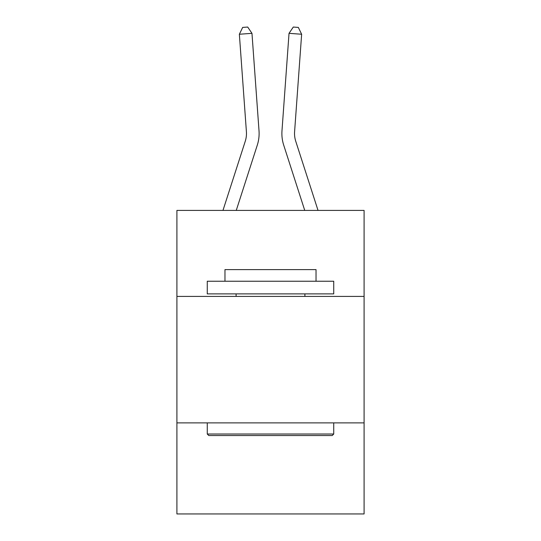 <?xml version="1.0" encoding="UTF-8"?>
<svg xmlns="http://www.w3.org/2000/svg" width="541" height="541" viewBox="0 0 541 541"><rect width="100%" height="100%" fill="white"/><g stroke="black" fill="none" stroke-linecap="round" stroke-linejoin="round"><path stroke-width="0.81" d="M364.093 296.414L364.093 210.415L176.907 210.415L176.907 296.414L364.093 296.414L364.093 513.95L176.907 513.95L176.907 296.414M364.093 422.886L176.907 422.886M259.017 130.78L251.971 33.339L259.017 130.78A37.944 37.944 120.5 0 1 257.286 145.164L236.255 210.415M222.966 210.415L245.249 141.282A25.292 25.292 -31.5 0 0 246.405 131.693L239.359 34.245L242.666 27.415L247.71 27.05L251.971 33.339L239.359 34.245M318.034 210.415L295.751 141.282A25.292 25.292 31.5 0 1 294.595 131.693L301.641 34.245L289.029 33.339L281.983 130.78A37.944 37.944 -120.5 0 0 283.714 145.164L304.745 210.415M208.779 435.539L207.264 434.017L333.736 434.017L332.221 435.539L208.779 435.539M333.736 281.239L333.736 293.885L207.264 293.885L207.264 281.239L333.736 281.239M224.968 281.239L224.968 269.607L316.032 269.607L316.032 281.239M333.736 422.886L333.736 434.017M207.264 422.886L207.264 434.017M304.901 293.885L304.901 296.414M236.099 293.885L236.099 296.414M245.249 141.282A25.292 25.292 -59.5 0 0 246.405 131.693A25.292 25.292 -59.5 0 1 245.249 141.282A25.292 25.292 -59.5 0 0 246.405 131.693A25.292 25.292 -59.5 0 1 245.249 141.282A25.292 25.292 -59.5 0 0 246.405 131.693A25.292 25.292 -59.5 0 1 245.249 141.282A25.292 25.292 -59.5 0 0 246.405 131.693A25.292 25.292 -59.5 0 1 245.249 141.282A25.292 25.292 -59.5 0 0 246.405 131.693A25.292 25.292 -59.5 0 1 245.249 141.282A25.292 25.292 -59.5 0 0 246.405 131.693A25.292 25.292 -59.5 0 1 245.249 141.282A25.292 25.292 -59.5 0 0 246.405 131.693A25.292 25.292 -59.5 0 1 245.249 141.282A25.292 25.292 -59.5 0 0 246.405 131.693A25.292 25.292 -59.5 0 1 245.249 141.282A25.292 25.292 -59.5 0 0 246.405 131.693A25.292 25.292 -59.5 0 1 245.249 141.282A25.292 25.292 -59.5 0 0 246.405 131.693A25.292 25.292 -59.5 0 1 245.249 141.282A25.292 25.292 -59.5 0 0 246.405 131.693A25.292 25.292 -59.5 0 1 245.249 141.282A25.292 25.292 -59.5 0 0 246.405 131.693A25.292 25.292 -59.5 0 1 245.249 141.282A25.292 25.292 -59.5 0 0 246.405 131.693A25.292 25.292 -59.5 0 1 245.249 141.282A25.292 25.292 -59.5 0 0 246.405 131.693A25.292 25.292 -59.5 0 1 245.249 141.282A25.292 25.292 -59.5 0 0 246.405 131.693A25.292 25.292 -59.5 0 1 245.249 141.282A25.292 25.292 -59.5 0 0 246.405 131.693A25.292 25.292 -59.5 0 1 245.249 141.282A25.292 25.292 -59.5 0 0 246.405 131.693A25.292 25.292 -59.5 0 1 245.249 141.282A25.292 25.292 -59.5 0 0 246.405 131.693A25.292 25.292 -59.5 0 1 245.249 141.282A25.292 25.292 -59.5 0 0 246.405 131.693A25.292 25.292 -59.5 0 1 245.249 141.282A25.292 25.292 -59.5 0 0 246.405 131.693A25.292 25.292 -59.5 0 1 245.249 141.282A25.292 25.292 -59.5 0 0 246.405 131.693A25.292 25.292 -59.5 0 1 245.249 141.282A25.292 25.292 -59.5 0 0 246.405 131.693A25.292 25.292 -59.5 0 1 245.249 141.282A25.292 25.292 -59.5 0 0 246.405 131.693A25.292 25.292 -59.5 0 1 245.249 141.282A25.292 25.292 -59.5 0 0 246.405 131.693A25.292 25.292 -59.5 0 1 245.249 141.282A25.292 25.292 -59.5 0 0 246.405 131.693A25.292 25.292 -59.5 0 1 245.249 141.282A25.292 25.292 -59.5 0 0 246.405 131.693A25.292 25.292 -59.5 0 1 245.249 141.282A25.292 25.292 -59.5 0 0 246.405 131.693A25.292 25.292 -59.5 0 1 245.249 141.282A25.292 25.292 -59.5 0 0 246.405 131.693A25.292 25.292 -59.5 0 1 245.249 141.282A25.292 25.292 -59.5 0 0 246.405 131.693A25.292 25.292 -59.5 0 1 245.249 141.282A25.292 25.292 -59.5 0 0 246.405 131.693M295.751 141.282A25.292 25.292 59.5 0 1 294.595 131.693A25.292 25.292 59.5 0 0 295.751 141.282A25.292 25.292 59.5 0 1 294.595 131.693A25.292 25.292 59.5 0 0 295.751 141.282A25.292 25.292 59.5 0 1 294.595 131.693A25.292 25.292 59.5 0 0 295.751 141.282A25.292 25.292 59.5 0 1 294.595 131.693A25.292 25.292 59.5 0 0 295.751 141.282A25.292 25.292 59.5 0 1 294.595 131.693A25.292 25.292 59.5 0 0 295.751 141.282A25.292 25.292 59.5 0 1 294.595 131.693A25.292 25.292 59.5 0 0 295.751 141.282A25.292 25.292 59.5 0 1 294.595 131.693A25.292 25.292 59.5 0 0 295.751 141.282A25.292 25.292 59.5 0 1 294.595 131.693A25.292 25.292 59.5 0 0 295.751 141.282A25.292 25.292 59.5 0 1 294.595 131.693A25.292 25.292 59.5 0 0 295.751 141.282A25.292 25.292 59.5 0 1 294.595 131.693A25.292 25.292 59.5 0 0 295.751 141.282A25.292 25.292 59.5 0 1 294.595 131.693A25.292 25.292 59.5 0 0 295.751 141.282A25.292 25.292 59.5 0 1 294.595 131.693A25.292 25.292 59.5 0 0 295.751 141.282A25.292 25.292 59.5 0 1 294.595 131.693A25.292 25.292 59.5 0 0 295.751 141.282A25.292 25.292 59.5 0 1 294.595 131.693A25.292 25.292 59.5 0 0 295.751 141.282A25.292 25.292 59.5 0 1 294.595 131.693A25.292 25.292 59.5 0 0 295.751 141.282A25.292 25.292 59.5 0 1 294.595 131.693A25.292 25.292 59.5 0 0 295.751 141.282A25.292 25.292 59.5 0 1 294.595 131.693A25.292 25.292 59.5 0 0 295.751 141.282A25.292 25.292 59.5 0 1 294.595 131.693A25.292 25.292 59.5 0 0 295.751 141.282A25.292 25.292 59.5 0 1 294.595 131.693A25.292 25.292 59.5 0 0 295.751 141.282A25.292 25.292 59.5 0 1 294.595 131.693A25.292 25.292 59.5 0 0 295.751 141.282A25.292 25.292 59.5 0 1 294.595 131.693A25.292 25.292 59.5 0 0 295.751 141.282A25.292 25.292 59.5 0 1 294.595 131.693A25.292 25.292 59.5 0 0 295.751 141.282A25.292 25.292 59.5 0 1 294.595 131.693A25.292 25.292 59.5 0 0 295.751 141.282A25.292 25.292 59.5 0 1 294.595 131.693A25.292 25.292 59.5 0 0 295.751 141.282A25.292 25.292 59.5 0 1 294.595 131.693A25.292 25.292 59.5 0 0 295.751 141.282A25.292 25.292 59.5 0 1 294.595 131.693A25.292 25.292 59.5 0 0 295.751 141.282A25.292 25.292 59.5 0 1 294.595 131.693A25.292 25.292 59.5 0 0 295.751 141.282A25.292 25.292 59.5 0 1 294.595 131.693A25.292 25.292 59.5 0 0 295.751 141.282A25.292 25.292 59.5 0 1 294.595 131.693A25.292 25.292 59.5 0 0 295.751 141.282A25.292 25.292 59.5 0 1 294.595 131.693M301.641 34.245L298.334 27.415L293.29 27.05L289.029 33.339L281.983 130.78"/></g></svg>
